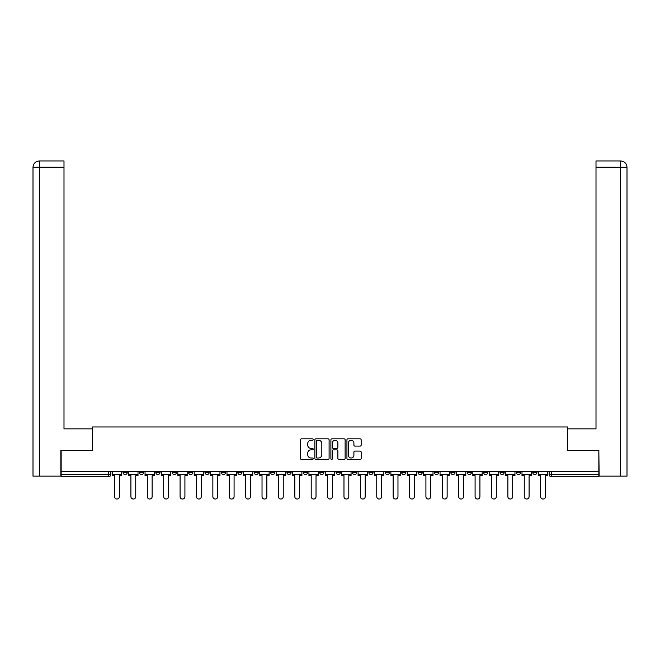 <?xml version="1.0" encoding="UTF-8"?>
<svg xmlns="http://www.w3.org/2000/svg" width="660" height="660" viewBox="0 0 660 660"><rect width="100%" height="100%" fill="white"/><g stroke="black" fill="none" stroke-linecap="round" stroke-linejoin="round"><path stroke-width="0.99" d="M313.195 439.543A0.718 0.718 0 0 0 312.469 438.826L301.513 438.826A1.031 1.031 0 0 0 300.481 439.857L300.481 458.419A1.031 1.031 0 0 0 301.513 459.451L312.469 459.451A0.718 0.718 0 0 0 313.195 458.725A0.718 0.718 0 0 0 312.469 458.007L311.05 458.007A3.3 3.3 0 0 1 307.75 454.707L307.75 453.156A3.3 3.3 0 0 1 311.05 449.856L312.469 449.856A0.718 0.718 0 0 0 313.195 449.138A0.718 0.718 0 0 0 312.469 448.412L311.05 448.412A3.3 3.3 0 0 1 307.75 445.112L307.75 443.569A3.3 3.3 0 0 1 311.05 440.269L312.469 440.269A0.718 0.718 0 0 0 313.195 439.543M532.76 472.461L532.76 471.306L532.76 472.461A2.104 2.104 0 0 0 534.864 474.556A2.104 2.104 0 0 1 532.76 472.461L536.968 472.461A2.104 2.104 0 0 1 534.864 474.556A2.104 2.104 0 0 0 536.968 472.461L536.968 471.306M516.376 471.306L516.376 472.461L520.575 472.461A2.104 2.104 0 0 1 518.471 474.556A2.104 2.104 0 0 1 516.376 472.461L516.376 471.306M450.813 472.461L450.813 471.306L450.813 472.461A2.104 2.104 0 0 0 452.917 474.556A2.104 2.104 0 0 1 450.813 472.461L455.02 472.461A2.104 2.104 0 0 1 452.917 474.556A2.104 2.104 0 0 0 455.02 472.461L455.02 471.306L455.02 472.461M303.311 471.306L303.311 472.461L307.519 472.461A2.104 2.104 0 0 1 305.415 474.556A2.104 2.104 0 0 1 303.311 472.461L303.311 471.306M254.149 471.306L254.149 472.461L258.349 472.461A2.104 2.104 0 0 1 256.245 474.556A2.104 2.104 0 0 1 254.149 472.461L254.149 471.306M221.372 471.306L221.372 472.461L225.572 472.461A2.104 2.104 0 0 1 223.468 474.556A2.104 2.104 0 0 1 221.372 472.461L221.372 471.306M204.98 471.306L204.98 472.461L209.187 472.461A2.104 2.104 0 0 1 207.083 474.556A2.104 2.104 0 0 1 204.98 472.461L204.98 471.306M172.202 471.306L172.202 472.461L176.401 472.461A2.104 2.104 0 0 1 174.306 474.556A2.104 2.104 0 0 1 172.202 472.461L172.202 471.306M360.137 446.094A1.031 1.031 0 0 0 361.168 445.063L361.168 439.857A1.031 1.031 0 0 0 360.137 438.826L347.968 438.826A1.031 1.031 0 0 0 346.937 439.857L346.937 458.419A1.031 1.031 0 0 0 347.968 459.451L360.137 459.451A1.031 1.031 0 0 0 361.168 458.419L361.168 452.125A1.031 1.031 0 0 0 360.137 451.093L354.932 451.093A1.031 1.031 0 0 0 353.9 452.125L353.9 455.243A2.755 2.755 0 0 1 351.137 458.007A2.755 2.755 0 0 1 348.381 455.243L348.381 443.025A2.755 2.755 0 0 1 351.137 440.269A2.755 2.755 0 0 1 353.9 443.025L353.9 445.063A1.031 1.031 0 0 0 354.932 446.094L360.137 446.094M39.46 476.132L33 476.132L33 167.261C33.38 163.432 35.475 161.337 39.295 160.957L63.995 160.957L63.995 167.261L39.46 167.261L39.46 476.132L60.844 476.132L60.844 450.401L92.466 450.401L92.466 426.97L567.534 426.97L567.534 450.401L598.843 450.401L598.843 471.306L61.157 471.306L61.157 474.556L110.847 474.556L110.847 471.306L110.847 474.556A2.104 2.104 0 0 1 108.743 476.66L61.157 476.66L61.157 474.556M61.157 450.401L61.157 471.306M329.101 439.857A1.031 1.031 0 0 0 328.07 438.826L315.901 438.826A1.031 1.031 0 0 0 314.87 439.857L314.87 458.419A1.031 1.031 0 0 0 315.901 459.451L328.07 459.451A1.031 1.031 0 0 0 329.101 458.419L329.101 439.857M331.93 438.826L344.099 438.826A1.031 1.031 0 0 1 345.13 439.857L345.13 458.419A1.031 1.031 0 0 1 344.099 459.451L338.893 459.451A1.031 1.031 0 0 1 337.862 458.419L337.862 450.887A1.031 1.031 0 0 0 336.831 449.856L333.374 449.856A1.031 1.031 0 0 0 332.343 450.887L332.343 458.725A0.718 0.718 0 0 1 331.625 459.451A0.718 0.718 0 0 1 330.899 458.725L330.899 439.857A1.031 1.031 0 0 1 331.93 438.826M549.153 471.306L549.153 474.556L598.843 474.556L598.843 476.66L551.257 476.66A2.104 2.104 0 0 1 549.153 474.556L549.153 471.306M598.843 471.306L598.843 474.556M520.575 471.306L520.575 472.461L520.575 471.306M499.983 471.306L499.983 472.461L504.19 472.461L504.19 471.306L504.19 472.461A2.104 2.104 0 0 1 502.087 474.556A2.104 2.104 0 0 1 499.983 472.461A2.104 2.104 0 0 0 502.087 474.556M487.798 471.306L487.798 472.461A2.104 2.104 0 0 1 485.694 474.556A2.104 2.104 0 0 1 483.598 472.461L487.798 472.461M483.598 471.306L483.598 472.461M467.206 471.306L467.206 472.461L471.405 472.461L471.405 471.306L471.405 472.461A2.104 2.104 0 0 1 469.31 474.556A2.104 2.104 0 0 1 467.206 472.461A2.104 2.104 0 0 0 469.31 474.556M434.428 471.306L434.428 472.461L438.628 472.461L438.628 471.306L438.628 472.461A2.104 2.104 0 0 1 436.532 474.556A2.104 2.104 0 0 1 434.428 472.461A2.104 2.104 0 0 0 436.532 474.556M422.243 472.461L422.243 471.306L422.243 472.461A2.104 2.104 0 0 1 420.139 474.556A2.104 2.104 0 0 1 418.036 472.461L422.243 472.461A2.104 2.104 0 0 1 420.139 474.556M418.036 471.306L418.036 472.461M405.85 471.306L405.85 472.461A2.104 2.104 0 0 1 403.755 474.556A2.104 2.104 0 0 1 401.651 472.461L405.85 472.461A2.104 2.104 0 0 1 403.755 474.556M401.651 471.306L401.651 472.461M389.466 471.306L389.466 472.461A2.104 2.104 0 0 1 387.362 474.556A2.104 2.104 0 0 1 385.258 472.461L389.466 472.461M385.258 471.306L385.258 472.461M373.073 471.306L373.073 472.461A2.104 2.104 0 0 1 370.969 474.556A2.104 2.104 0 0 1 368.874 472.461L373.073 472.461M368.874 471.306L368.874 472.461M356.689 471.306L356.689 472.461A2.104 2.104 0 0 1 354.585 474.556A2.104 2.104 0 0 1 352.481 472.461L356.689 472.461M352.481 471.306L352.481 472.461M340.296 471.306L340.296 472.461A2.104 2.104 0 0 1 338.192 474.556A2.104 2.104 0 0 1 336.097 472.461A2.104 2.104 0 0 0 338.192 474.556M336.097 471.306L336.097 472.461L340.296 472.461M323.903 471.306L323.903 472.461A2.104 2.104 0 0 1 321.808 474.556A2.104 2.104 0 0 1 319.704 472.461A2.104 2.104 0 0 0 321.808 474.556M319.704 471.306L319.704 472.461L323.903 472.461M307.519 471.306L307.519 472.461A2.104 2.104 0 0 1 305.415 474.556M291.126 471.306L291.126 472.461A2.104 2.104 0 0 1 289.03 474.556A2.104 2.104 0 0 1 286.927 472.461L291.126 472.461M286.927 471.306L286.927 472.461M274.741 471.306L274.741 472.461A2.104 2.104 0 0 1 272.638 474.556A2.104 2.104 0 0 1 270.534 472.461L274.741 472.461L274.741 471.306M270.534 471.306L270.534 472.461M258.349 471.306L258.349 472.461M241.964 471.306L241.964 472.461A2.104 2.104 0 0 1 239.861 474.556A2.104 2.104 0 0 1 237.757 472.461L241.964 472.461L241.964 471.306M237.757 471.306L237.757 472.461M225.572 471.306L225.572 472.461L225.572 471.306M209.187 472.461L209.187 471.306L209.187 472.461A2.104 2.104 0 0 1 207.083 474.556M192.794 471.306L192.794 472.461A2.104 2.104 0 0 1 190.69 474.556A2.104 2.104 0 0 1 188.595 472.461A2.104 2.104 0 0 0 190.69 474.556A2.104 2.104 0 0 0 192.794 472.461L192.794 471.306M188.595 471.306L188.595 472.461L192.794 472.461M176.401 471.306L176.401 472.461M160.017 471.306L160.017 472.461A2.104 2.104 0 0 1 157.913 474.556A2.104 2.104 0 0 1 155.81 472.461A2.104 2.104 0 0 0 157.913 474.556A2.104 2.104 0 0 0 160.017 472.461L155.81 472.461L155.81 471.306M139.425 471.306L139.425 472.461L143.624 472.461L143.624 471.306L143.624 472.461A2.104 2.104 0 0 1 141.529 474.556A2.104 2.104 0 0 1 139.425 472.461A2.104 2.104 0 0 0 141.529 474.556M123.032 471.306L123.032 472.461L127.24 472.461L127.24 471.306L127.24 472.461A2.104 2.104 0 0 1 125.136 474.556A2.104 2.104 0 0 1 123.032 472.461A2.104 2.104 0 0 0 125.136 474.556M108.743 471.306L108.743 476.66A2.104 2.104 0 0 0 110.847 474.556M317.031 440.269A0.718 0.718 0 0 0 316.313 440.987L316.313 457.281A0.718 0.718 0 0 0 317.031 458.007L318.524 458.007A3.3 3.3 0 0 0 321.824 454.707L321.824 443.569A3.3 3.3 0 0 0 318.524 440.269L317.031 440.269M337.862 443.074A2.755 2.755 0 0 0 335.107 440.319A2.755 2.755 0 0 0 332.343 443.074L332.343 447.381A1.031 1.031 0 0 0 333.374 448.412L336.831 448.412A1.031 1.031 0 0 0 337.862 447.381L337.862 443.074M112.266 474.556L112.266 475.612L114.526 475.612L114.526 496.625A2.417 2.417 0 0 0 116.944 499.042A2.417 2.417 0 0 0 119.361 496.625L119.361 475.612L121.613 475.612L121.613 474.556L112.266 474.556L112.266 471.306M121.613 474.556L121.613 471.306M92.359 450.401L92.359 428.86L63.995 428.86L63.995 167.261M39.303 160.957C35.467 161.337 33.371 163.441 33 167.261L33 413.102L33 167.261L39.46 167.261L39.46 160.957L63.995 160.957M567.641 450.401L567.641 428.86L596.005 428.86L596.005 160.957L620.689 160.957L620.54 167.261L596.005 167.261M627 413.102L627 167.261L627 476.132L599.156 476.132L598.843 450.401M620.54 476.132L620.54 167.261L627 167.261C626.62 163.432 624.525 161.337 620.705 160.957M128.659 474.556L128.659 475.612L130.911 475.612L130.911 496.625A2.417 2.417 0 0 0 133.328 499.042A2.417 2.417 0 0 0 135.745 496.625L135.745 475.612L138.006 475.612L138.006 474.556L128.659 474.556L128.659 471.306M138.006 474.556L138.006 471.306M145.043 474.556L145.043 475.612L147.304 475.612L147.304 496.625A2.417 2.417 0 0 0 149.721 499.042A2.417 2.417 0 0 0 152.138 496.625L152.138 475.612L154.399 475.612L154.399 474.556L145.043 474.556L145.043 471.306M154.399 474.556L154.399 471.306M161.436 474.556L161.436 475.612L163.696 475.612L163.696 496.625A2.417 2.417 0 0 0 166.106 499.042A2.417 2.417 0 0 0 168.523 496.625L168.523 475.612L170.783 475.612L170.783 474.556L161.436 474.556L161.436 471.306M170.783 474.556L170.783 471.306M177.82 474.556L177.82 475.612L180.081 475.612L180.081 496.625A2.417 2.417 0 0 0 182.498 499.042A2.417 2.417 0 0 0 184.915 496.625L184.915 475.612L187.176 475.612L187.176 474.556L177.82 474.556L177.82 471.306M187.176 474.556L187.176 471.306M194.213 474.556L194.213 475.612L196.474 475.612L196.474 496.625A2.417 2.417 0 0 0 198.891 499.042A2.417 2.417 0 0 0 201.3 496.625L201.3 475.612L203.56 475.612L203.56 474.556L194.213 474.556L194.213 471.306M203.56 474.556L203.56 471.306M210.598 474.556L210.598 475.612L212.858 475.612L212.858 496.625A2.417 2.417 0 0 0 215.275 499.042A2.417 2.417 0 0 0 217.693 496.625L217.693 475.612L219.953 475.612L219.953 474.556L210.598 474.556L210.598 471.306M219.953 474.556L219.953 471.306M226.99 474.556L226.99 475.612L229.251 475.612L229.251 496.625A2.417 2.417 0 0 0 231.668 499.042A2.417 2.417 0 0 0 234.085 496.625L234.085 475.612L236.338 475.612L236.338 474.556L226.99 474.556L226.99 471.306M236.338 474.556L236.338 471.306M243.383 474.556L243.383 475.612L245.636 475.612L245.636 496.625A2.417 2.417 0 0 0 248.053 499.042A2.417 2.417 0 0 0 250.47 496.625L250.47 475.612L252.73 475.612L252.73 474.556L243.383 474.556L243.383 471.306M252.73 474.556L252.73 471.306M259.768 474.556L259.768 475.612L262.028 475.612L262.028 496.625A2.417 2.417 0 0 0 264.445 499.042A2.417 2.417 0 0 0 266.863 496.625L266.863 475.612L269.115 475.612L269.115 474.556L259.768 474.556L259.768 471.306M269.115 474.556L269.115 471.306M276.161 474.556L276.161 475.612L278.413 475.612L278.413 496.625A2.417 2.417 0 0 0 280.83 499.042A2.417 2.417 0 0 0 283.247 496.625L283.247 475.612L285.508 475.612L285.508 474.556L276.161 474.556L276.161 471.306M285.508 474.556L285.508 471.306M292.545 474.556L292.545 475.612L294.805 475.612L294.805 496.625A2.417 2.417 0 0 0 297.223 499.042A2.417 2.417 0 0 0 299.64 496.625L299.64 475.612L301.9 475.612L301.9 474.556L292.545 474.556L292.545 471.306M301.9 474.556L301.9 471.306M308.938 474.556L308.938 475.612L311.198 475.612L311.198 496.625A2.417 2.417 0 0 0 313.607 499.042A2.417 2.417 0 0 0 316.024 496.625L316.024 475.612L318.285 475.612L318.285 474.556L308.938 474.556L308.938 471.306M318.285 474.556L318.285 471.306M325.322 474.556L325.322 475.612L327.583 475.612L327.583 496.625A2.417 2.417 0 0 0 330 499.042A2.417 2.417 0 0 0 332.417 496.625L332.417 475.612L334.678 475.612L334.678 474.556L325.322 474.556L325.322 471.306M334.678 474.556L334.678 471.306M341.715 474.556L341.715 475.612L343.975 475.612L343.975 496.625A2.417 2.417 0 0 0 346.393 499.042A2.417 2.417 0 0 0 348.802 496.625L348.802 475.612L351.062 475.612L351.062 474.556L341.715 474.556L341.715 471.306M351.062 474.556L351.062 471.306M358.099 474.556L358.099 475.612L360.36 475.612L360.36 496.625A2.417 2.417 0 0 0 362.777 499.042A2.417 2.417 0 0 0 365.195 496.625L365.195 475.612L367.455 475.612L367.455 474.556L358.099 474.556L358.099 471.306M367.455 474.556L367.455 471.306M374.492 474.556L374.492 475.612L376.753 475.612L376.753 496.625A2.417 2.417 0 0 0 379.17 499.042A2.417 2.417 0 0 0 381.587 496.625L381.587 475.612L383.839 475.612L383.839 474.556L374.492 474.556L374.492 471.306M383.839 474.556L383.839 471.306M390.885 474.556L390.885 475.612L393.137 475.612L393.137 496.625A2.417 2.417 0 0 0 395.554 499.042A2.417 2.417 0 0 0 397.972 496.625L397.972 475.612L400.232 475.612L400.232 474.556L390.885 474.556L390.885 471.306M400.232 474.556L400.232 471.306M407.269 474.556L407.269 475.612L409.53 475.612L409.53 496.625A2.417 2.417 0 0 0 411.947 499.042A2.417 2.417 0 0 0 414.364 496.625L414.364 475.612L416.617 475.612L416.617 474.556L407.269 474.556L407.269 471.306M416.617 474.556L416.617 471.306M423.662 474.556L423.662 475.612L425.914 475.612L425.914 496.625A2.417 2.417 0 0 0 428.332 499.042A2.417 2.417 0 0 0 430.749 496.625L430.749 475.612L433.01 475.612L433.01 474.556L423.662 474.556L423.662 471.306M433.01 474.556L433.01 471.306M440.047 474.556L440.047 475.612L442.307 475.612L442.307 496.625A2.417 2.417 0 0 0 444.724 499.042A2.417 2.417 0 0 0 447.142 496.625L447.142 475.612L449.402 475.612L449.402 474.556L440.047 474.556L440.047 471.306M449.402 474.556L449.402 471.306M456.439 474.556L456.439 475.612L458.7 475.612L458.7 496.625A2.417 2.417 0 0 0 461.109 499.042A2.417 2.417 0 0 0 463.526 496.625L463.526 475.612L465.787 475.612L465.787 474.556L456.439 474.556L456.439 471.306M465.787 474.556L465.787 471.306M472.824 474.556L472.824 475.612L475.084 475.612L475.084 496.625A2.417 2.417 0 0 0 477.502 499.042A2.417 2.417 0 0 0 479.919 496.625L479.919 475.612L482.18 475.612L482.18 474.556L472.824 474.556L472.824 471.306M482.18 474.556L482.18 471.306M489.217 474.556L489.217 475.612L491.477 475.612L491.477 496.625A2.417 2.417 0 0 0 493.894 499.042A2.417 2.417 0 0 0 496.303 496.625L496.303 475.612L498.564 475.612L498.564 474.556L489.217 474.556L489.217 471.306M498.564 474.556L498.564 471.306M505.601 474.556L505.601 475.612L507.862 475.612L507.862 496.625A2.417 2.417 0 0 0 510.279 499.042A2.417 2.417 0 0 0 512.696 496.625L512.696 475.612L514.957 475.612L514.957 474.556L505.601 474.556L505.601 471.306M514.957 474.556L514.957 471.306M521.994 474.556L521.994 475.612L524.255 475.612L524.255 496.625A2.417 2.417 0 0 0 526.672 499.042A2.417 2.417 0 0 0 529.089 496.625L529.089 475.612L531.341 475.612L531.341 474.556L521.994 474.556L521.994 471.306M531.341 474.556L531.341 471.306M538.387 474.556L538.387 475.612L540.639 475.612L540.639 496.625A2.417 2.417 0 0 0 543.056 499.042A2.417 2.417 0 0 0 545.473 496.625L545.473 475.612L547.734 475.612L547.734 474.556L538.387 474.556L538.387 471.306M547.734 474.556L547.734 471.306M551.257 471.306L551.257 476.66M33 167.261L33 413.102"/></g></svg>
